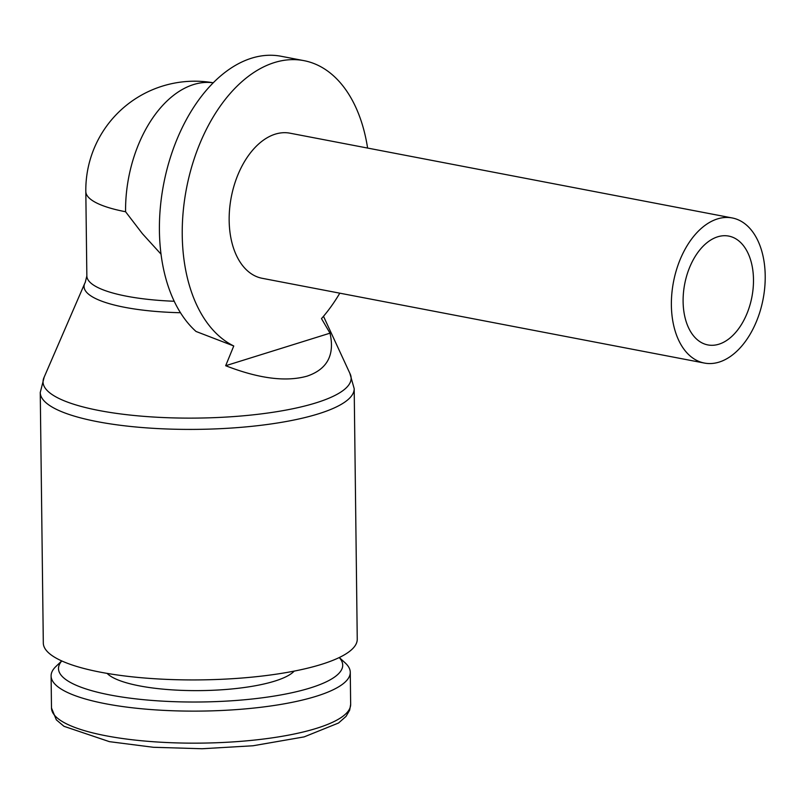 <?xml version="1.0" encoding="UTF-8"?>
<svg xmlns="http://www.w3.org/2000/svg" width="805" height="805" viewBox="0 0 805 805"><rect width="100%" height="100%" fill="white"/><g stroke="black" fill="none" stroke-linecap="round" stroke-linejoin="round"><path stroke-width="1.21" d="M339.297 657.524L345.214 662.938A149.599 36.96 179.3 0 1 350.266 672.296A149.599 36.96 179.3 0 1 316.234 696.275A149.599 36.96 179.3 0 1 150.444 709.517A149.599 36.96 179.3 0 1 51.097 675.948A149.599 36.96 179.3 0 1 55.927 666.47L61.713 660.925M339.227 657.564A142.113 35.108 179.3 0 1 310.368 687.923A142.113 35.108 179.3 0 1 138.541 699.173A142.113 35.108 179.3 0 1 61.784 660.955M294.197 671.108A96.037 23.727 179.3 0 1 274.777 681.1A96.037 23.727 179.3 0 1 178.861 690.237A96.037 23.727 179.3 0 1 107.125 673.393M357.249 639.19A156.985 38.781 179.3 0 1 321.537 664.346A156.985 38.781 179.3 0 1 147.556 678.243A156.985 38.781 179.3 0 1 43.309 643.024L40.25 392.498A156.985 38.781 179.3 0 0 97.526 421.689A156.985 38.781 179.3 0 0 318.478 413.82A156.985 38.781 179.3 0 0 354.19 388.664L357.249 639.19M323.499 316.295L350.165 373.973A154.067 38.056 179.3 0 1 316.093 402.832A154.067 38.056 179.3 0 1 99.257 410.55A154.067 38.056 179.3 0 1 43.923 377.716L84.696 283.501A111.885 27.642 179.3 0 1 85.229 282.464L86.849 275.954A108.967 26.917 179.3 0 0 126.606 296.21A108.967 26.917 179.3 0 0 174.232 301.261M180.501 312.732A111.885 27.642 179.3 0 1 124.886 307.349A111.885 27.642 179.3 0 1 84.696 283.501M339.791 293.181A147.748 91.257 100.9 0 1 321.487 318.609L330.01 333.169C334.92 354.904 327.313 369.223 307.178 376.116C286.037 382.103 258.868 378.632 225.672 365.722L233.762 345.979L196.038 331.469A147.748 91.257 -79.1 0 1 164.14 181.628A147.748 91.257 -79.1 0 1 251.512 58.212A147.748 91.257 -79.1 0 1 281.076 56.259L303.898 60.637A147.748 91.257 100.9 0 0 274.334 62.589A147.748 91.257 100.9 0 0 184.597 199.68A147.748 91.257 100.9 0 0 233.762 345.979M717.416 218.93A73.879 45.633 100.9 0 0 671.843 293.563A73.879 45.633 100.9 0 0 704.385 363.055A73.879 45.633 100.9 0 0 719.167 362.089A73.879 45.633 100.9 0 0 764.75 287.445A73.879 45.633 100.9 0 0 732.198 217.954A73.879 45.633 100.9 0 0 717.416 218.93M704.385 363.055L262.178 278.299A73.879 45.633 -79.1 0 1 259.029 277.504A73.879 45.633 -79.1 0 1 229.888 206.211A73.879 45.633 -79.1 0 1 275.209 134.163A73.879 45.633 -79.1 0 1 289.991 133.187L732.198 217.954M718.956 344.188A55.404 34.223 -79.1 0 1 707.867 344.922A55.404 34.223 -79.1 0 1 683.455 292.799A55.404 34.223 -79.1 0 1 717.637 236.821A55.404 34.223 -79.1 0 1 728.726 236.086A55.404 34.223 -79.1 0 1 753.138 288.21A55.404 34.223 -79.1 0 1 718.956 344.188M161.05 254.189L142.425 233.712L125.58 211.745A108.967 26.917 179.3 0 1 85.813 191.489L86.849 275.954M367.603 148.07A147.748 91.257 100.9 0 0 303.898 60.637M225.672 365.722L330.01 333.169M350.266 672.296L350.658 704.335A149.599 36.96 179.3 0 1 316.627 728.304A149.599 36.96 179.3 0 1 106.079 735.8A149.599 36.96 179.3 0 1 51.49 707.987L51.097 675.948M213.194 82.794A108.967 67.298 100.9 0 0 193.482 84.585A108.967 67.298 100.9 0 0 125.58 211.745M350.658 704.335L349.662 710.181L346.049 716.38L338.523 723.021L304.159 736.887L252.981 745.772L202.115 748.741L153.373 747.282L109.42 741.657L63.987 726.311L56.34 719.851L51.49 707.987M44.195 377.092L40.25 392.498M213.224 82.774A108.967 108.967 0 0 0 85.813 191.489M354.19 388.664L349.873 373.359"/></g></svg>
